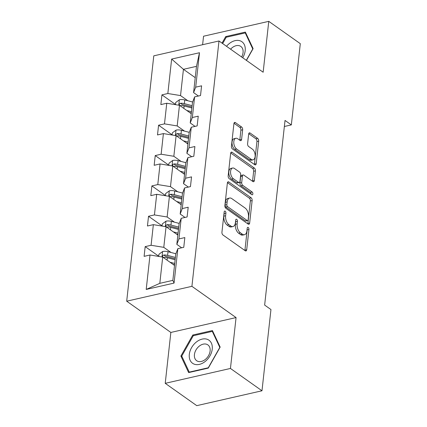 <?xml version="1.0" encoding="UTF-8"?>
<svg xmlns="http://www.w3.org/2000/svg" width="427" height="427" viewBox="0 0 427 427"><rect width="100%" height="100%" fill="white"/><g stroke="black" fill="none" stroke-linecap="round" stroke-linejoin="round"><path stroke-width="0.64" d="M225.194 211.184A1.494 0.833 77.2 0 0 224.714 211.061A1.494 0.833 77.2 0 0 224.18 211.909L221.939 232.197A2.14 1.19 77.2 0 0 222.969 234.983L245.258 250.761A2.14 1.19 77.2 0 0 245.941 250.937A2.14 1.19 77.2 0 0 246.705 249.731L248.946 229.438A1.494 0.833 77.2 0 0 248.226 227.484A1.494 0.833 77.2 0 0 247.745 227.361A1.494 0.833 77.2 0 0 247.212 228.21L246.923 230.836A6.843 3.816 77.2 0 1 244.479 234.701A6.843 3.816 77.2 0 1 242.285 234.14L240.428 232.827A6.843 3.816 77.2 0 1 237.14 223.913L237.428 221.287A1.494 0.833 77.2 0 0 236.713 219.334A1.494 0.833 77.2 0 0 236.232 219.211A1.494 0.833 77.2 0 0 235.699 220.06L235.405 222.686A6.843 3.816 77.2 0 1 232.966 226.55A6.843 3.816 77.2 0 1 230.767 225.99L228.909 224.677A6.843 3.816 77.2 0 1 225.627 215.763L225.915 213.137A1.494 0.833 77.2 0 0 225.194 211.184M242.659 129.808A2.14 1.19 77.2 0 0 241.629 127.022L235.378 122.592A2.14 1.19 77.2 0 0 234.69 122.421A2.14 1.19 77.2 0 0 233.927 123.627L231.439 146.162A2.14 1.19 77.2 0 0 232.464 148.948L254.754 164.726A2.14 1.19 77.2 0 0 255.442 164.902A2.14 1.19 77.2 0 0 256.205 163.69L258.693 141.156A2.14 1.19 77.2 0 0 257.662 138.369L250.11 133.027A2.14 1.19 77.2 0 0 249.427 132.85A2.14 1.19 77.2 0 0 248.663 134.057L247.596 143.702A2.14 1.19 77.2 0 0 248.626 146.488L252.368 149.14A5.722 3.192 77.2 0 1 255.143 155.097A5.722 3.192 77.2 0 1 253.078 159.826A5.722 3.192 77.2 0 1 251.241 159.356L236.569 148.97A5.722 3.192 77.2 0 1 233.793 143.013A5.722 3.192 77.2 0 1 235.864 138.284A5.722 3.192 77.2 0 1 237.695 138.754L240.145 140.483A2.14 1.19 77.2 0 0 240.828 140.659A2.14 1.19 77.2 0 0 241.591 139.453L242.659 129.808L240.892 130.208A2.14 1.19 77.2 0 0 239.867 127.422L233.996 123.264M263.149 72.227L268.77 21.35L300.304 43.671L291.337 124.903L285.028 120.441L264.644 305.081L270.953 309.548L261.986 390.78L230.447 368.453L236.067 317.576L191.915 286.325L218.998 40.976L263.149 72.227M228.819 181.987A2.14 1.19 77.2 0 0 228.13 181.811A2.14 1.19 77.2 0 0 227.372 183.023L224.88 205.558A2.14 1.19 77.2 0 0 225.91 208.344L248.199 224.122A2.14 1.19 77.2 0 0 248.882 224.292A2.14 1.19 77.2 0 0 249.646 223.086L252.133 200.551A2.14 1.19 77.2 0 0 251.108 197.765L228.819 181.987L227.591 182.27M228.162 175.86L230.649 153.325A2.14 1.19 77.2 0 1 231.413 152.119A2.14 1.19 77.2 0 1 232.096 152.29L254.385 168.067A2.14 1.19 77.2 0 1 255.41 170.853L254.348 180.498A2.14 1.19 77.2 0 1 253.585 181.705A2.14 1.19 77.2 0 1 252.901 181.534L243.86 175.134A2.14 1.19 77.2 0 0 243.171 174.958A2.14 1.19 77.2 0 0 242.413 176.164L241.703 182.564A2.14 1.19 77.2 0 0 242.733 185.35L252.143 192.011A1.494 0.833 77.2 0 1 252.869 193.57A1.494 0.833 77.2 0 1 252.325 194.808A1.494 0.833 77.2 0 1 251.845 194.685L229.187 178.646A2.14 1.19 77.2 0 1 228.162 175.86M268.77 21.35L203.551 36.22L202.611 44.712M236.067 317.576L170.848 332.446L165.228 383.329L230.447 368.453M165.228 383.329L196.767 405.65L261.986 390.78M198.416 96.027L193.58 92.606L196.484 66.34L199.489 52.729L195.689 87.167L201.592 85.822L200.519 95.547L194.611 96.892L192.337 117.516L198.24 116.171L197.167 125.901L191.264 127.246L188.985 147.87L194.888 146.525L193.815 156.25L187.912 157.6L185.633 178.224L191.536 176.874L190.463 186.604L184.56 187.949L182.281 208.573L188.19 207.228L187.111 216.959L181.208 218.304L178.934 238.928L184.838 237.583L183.765 247.308L177.856 248.653L174.056 283.096L146.205 289.442L150.01 255.004L144.102 256.355L145.175 246.625L151.083 245.279L153.357 224.655L147.454 226L148.527 216.27L154.435 214.925L156.709 194.301L150.806 195.646L151.879 185.921L157.782 184.571L160.061 163.947L154.158 165.297L155.231 155.567L161.134 154.222L163.413 133.598L157.504 134.943L158.582 125.212L164.486 123.867L166.765 103.243L160.856 104.594L161.929 94.863L167.838 93.518L171.638 59.081L199.489 52.729M193.58 92.606L195.689 87.167M191.915 286.325L126.696 301.195L153.779 55.846L218.998 40.976M184.491 131.1L177.189 125.933L179.463 105.309L191.259 113.657M179.463 105.309L166.765 103.243M177.189 125.933L164.486 123.867M195.064 126.381L190.228 122.955L192.508 102.331L194.611 96.892M190.228 122.955L192.337 117.516M181.139 161.449L173.837 156.282L176.111 135.658L187.907 144.006M176.111 135.658L163.413 133.598M173.837 156.282L161.134 154.222M191.712 156.73L186.882 153.309L189.156 132.685L191.264 127.246M186.882 153.309L188.985 147.87M177.787 191.803L170.485 186.636L172.764 166.012L184.555 174.36M172.764 166.012L160.061 163.947M170.485 186.636L157.782 184.571M188.366 187.085L183.53 183.663L185.804 163.039L187.912 157.6M183.53 183.663L185.633 178.224M174.435 222.157L167.133 216.985L169.412 196.361L181.203 204.709M169.412 196.361L156.709 194.301M167.133 216.985L154.435 214.925M185.014 217.434L180.178 214.012L182.457 193.388L184.56 187.949M180.178 214.012L182.281 208.573M171.083 252.506L163.781 247.34L166.06 226.716L177.856 235.063M166.06 226.716L153.357 224.655M163.781 247.34L151.083 245.279M181.662 247.788L176.826 244.367L179.105 223.743L181.208 218.304M176.826 244.367L178.934 238.928M146.205 289.442L159.81 283.336L162.708 257.07L174.504 265.418M162.708 257.07L150.01 255.004M170.848 332.446L126.696 301.195M284.361 126.493L291.337 124.903M196.484 66.34L183.439 69.313L180.536 95.579L187.837 100.745M195.23 77.661L183.439 69.313L171.638 59.081M159.81 283.336L172.855 280.358L175.753 254.092L177.856 248.653M172.855 280.358L174.056 283.096M180.536 95.579L167.838 93.518M158.727 256.216L145.175 246.625M162.079 225.862L148.527 216.27M165.43 195.513L151.879 185.921M168.782 165.158L155.231 155.567M172.129 134.809L158.582 125.212M175.481 104.455L161.929 94.863M192.774 335.035L180.883 356.049L188.633 372.584L208.269 368.106L220.167 347.092L212.416 330.557L192.774 335.035L193.634 335.643M246.448 60.404L253.115 48.63L245.37 32.089L225.728 36.573L222.024 43.116M224.09 212.71A1.494 0.833 77.2 0 1 224.154 213.537L223.86 216.163A6.843 3.816 77.2 0 0 227.148 225.077L228.909 224.677M232.966 226.55L231.204 226.95A6.843 3.816 77.2 0 1 229.005 226.395L227.148 225.077M244.479 234.701L242.717 235.101A6.843 3.816 77.2 0 1 240.524 234.546L238.666 233.227A6.843 3.816 77.2 0 1 235.378 224.314L235.667 221.688A1.494 0.833 77.2 0 0 235.608 220.86M244.874 250.494A2.14 1.19 77.2 0 0 244.943 250.131L247.185 229.838A1.494 0.833 77.2 0 0 247.121 229.011M247.815 223.849A2.14 1.19 77.2 0 0 247.884 223.486L250.371 200.952A2.14 1.19 77.2 0 0 249.341 198.165L227.436 182.66M226.849 204.682A1.494 0.833 77.2 0 0 227.564 206.636L247.132 220.481A1.494 0.833 77.2 0 0 247.612 220.604A1.494 0.833 77.2 0 0 248.146 219.761L248.45 216.991A6.843 3.816 77.2 0 0 245.162 208.072L231.792 198.608A6.843 3.816 77.2 0 0 229.593 198.048A6.843 3.816 77.2 0 0 227.153 201.912L226.849 204.682L225.082 205.088A1.494 0.833 77.2 0 0 225.803 207.036L227.564 206.636M247.612 220.604L245.845 221.005A1.494 0.833 77.2 0 1 245.365 220.882L225.803 207.036M229.593 198.048L227.831 198.448A6.843 3.816 77.2 0 0 225.392 202.318L227.153 201.912M225.082 205.088L225.392 202.318M230.713 152.962L252.624 168.468L254.385 168.067M252.517 181.261A2.14 1.19 77.2 0 0 252.587 180.899L253.649 171.254A2.14 1.19 77.2 0 0 252.624 168.468M243.171 174.958L241.41 175.358A2.14 1.19 77.2 0 0 240.647 176.57L239.942 182.964A2.14 1.19 77.2 0 0 240.967 185.75L250.382 192.412L252.143 192.011M251.113 194.162A1.494 0.833 77.2 0 0 250.382 192.412M234.482 168.494A5.722 3.192 77.2 0 0 232.646 168.024A5.722 3.192 77.2 0 0 230.575 172.754A5.722 3.192 77.2 0 0 233.35 178.71L238.522 182.372A2.14 1.19 77.2 0 0 239.205 182.548A2.14 1.19 77.2 0 0 239.969 181.336L240.679 174.942A2.14 1.19 77.2 0 0 239.648 172.156L234.482 168.494M232.646 168.024L230.884 168.43A5.722 3.192 77.2 0 0 228.813 173.154A5.722 3.192 77.2 0 0 231.589 179.116L233.35 178.71M239.205 182.548L237.444 182.948A2.14 1.19 77.2 0 1 236.761 182.772L231.589 179.116M239.76 140.216A2.14 1.19 77.2 0 0 239.83 139.853L240.892 130.208M235.864 138.284L234.097 138.69A5.722 3.192 77.2 0 0 232.032 143.413A5.722 3.192 77.2 0 0 234.807 149.37L236.569 148.97M253.078 159.826L251.316 160.226A5.722 3.192 77.2 0 1 249.48 159.757L234.807 149.37M254.375 164.454A2.14 1.19 77.2 0 0 254.439 164.096L256.931 141.561A2.14 1.19 77.2 0 0 255.901 138.77L248.727 133.694M182.148 356.945L180.883 356.049M226.588 37.181L225.728 36.573M172.999 264.35L174.574 264.761M170.01 262.237L174.718 263.459M158.705 256.419L158.945 254.257L162.682 251.508A5.77 2.53 6.3 0 1 168.008 251.706L175.881 253.755M163.045 257.305L163.493 257.353A5.77 2.53 6.3 0 1 167.347 257.737L175.129 259.765M175.385 257.428L167.603 255.405A5.77 2.53 -173.7 0 0 163.754 255.015L162.666 255.666L162.628 257.054M163.754 255.015L165.569 256.301A2.941 1.292 6.3 0 1 166.583 256.478L175.241 258.73M176.351 234.001L177.926 234.412M173.362 231.882L178.07 233.11M162.057 226.064L162.292 223.908L166.034 221.159A5.77 2.53 6.3 0 1 171.36 221.357L179.233 223.406M166.397 226.956L166.845 226.999A5.77 2.53 6.3 0 1 170.693 227.388L178.475 229.411M178.737 227.079L170.955 225.05A5.77 2.53 -173.7 0 0 167.106 224.666L166.012 225.317L165.975 226.705M167.106 224.666L168.921 225.947A2.941 1.292 6.3 0 1 169.935 226.129L178.593 228.381M179.703 203.647L181.278 204.058M176.714 201.533L181.422 202.756M165.409 195.715L165.644 193.554L169.386 190.805A5.77 2.53 6.3 0 1 174.712 191.002L182.585 193.052M169.749 196.601L170.197 196.644A5.77 2.53 6.3 0 1 174.045 197.034L181.827 199.062M182.089 196.724L174.301 194.701A5.77 2.53 -173.7 0 0 170.453 194.312L169.364 194.963L169.327 196.351M170.453 194.312L172.268 195.598A2.941 1.292 6.3 0 1 173.287 195.774L181.945 198.027M193.837 364.007A14.16 9.976 -54.7 0 0 209.999 355.808A14.16 9.976 -54.7 0 0 207.714 339.492A14.16 9.976 -54.7 0 0 191.552 347.69A14.16 9.976 -54.7 0 0 193.837 364.007M197.52 361.199A9.693 6.832 -54.7 0 0 208.227 356.177A9.693 6.832 -54.7 0 0 207.869 344.893A9.693 6.832 -54.7 0 0 207.02 344.413A9.693 6.832 -54.7 0 0 196.308 349.435A9.693 6.832 -54.7 0 0 196.671 360.719A9.693 6.832 -54.7 0 0 197.52 361.199M193.271 335.729L212.299 331.389L219.809 347.407L208.285 367.77L189.252 372.109L181.747 356.086L193.271 335.729M213.057 331.923L212.299 331.389M189.609 372.36L189.252 372.109M242.712 57.757A14.16 9.976 -54.7 0 0 240.663 41.024A14.16 9.976 -54.7 0 0 226.518 46.297M241.613 56.983A9.693 6.832 -54.7 0 0 240.817 46.431A9.693 6.832 -54.7 0 0 239.969 45.951A9.693 6.832 -54.7 0 0 230.601 49.19M222.654 43.565L226.219 37.261L245.253 32.922L252.757 48.945L246.32 60.314M246.011 33.461L245.253 32.922M183.055 173.298L184.629 173.704M180.066 171.179L184.774 172.407M168.756 165.361L168.996 163.205L172.738 160.456A5.77 2.53 6.3 0 1 178.064 160.653L185.937 162.698M173.095 166.247L173.549 166.295A5.77 2.53 6.3 0 1 177.397 166.685L185.179 168.708M185.435 166.375L177.653 164.347A5.77 2.53 -173.7 0 0 173.805 163.957L172.716 164.614L172.679 165.996M173.805 163.957L175.62 165.244A2.941 1.292 6.3 0 1 176.639 165.42L185.291 167.672M186.402 142.944L187.981 143.355M183.413 140.83L188.12 142.052M172.108 135.007L172.348 132.85L176.089 130.102A5.77 2.53 6.3 0 1 181.416 130.299L189.289 132.349M176.447 135.898L176.901 135.941A5.77 2.53 6.3 0 1 180.749 136.33L188.531 138.353M188.787 136.021L181.005 133.998A5.77 2.53 -173.7 0 0 177.157 133.608L176.068 134.259L176.031 135.647M177.157 133.608L178.972 134.889A2.941 1.292 6.3 0 1 179.991 135.071L188.643 137.323M189.753 112.589L191.328 113M186.764 110.476L191.472 111.698M175.46 104.658L175.7 102.496L179.436 99.747A5.77 2.53 6.3 0 1 184.763 99.945L192.636 101.994M179.799 105.544L180.253 105.592A5.77 2.53 6.3 0 1 184.101 105.976L191.883 108.004M192.139 105.666L184.357 103.644A5.77 2.53 -173.7 0 0 180.509 103.254L179.42 103.905L179.383 105.293M180.509 103.254L182.324 104.54A2.941 1.292 6.3 0 1 183.338 104.716L191.995 106.969M223.86 216.163L225.627 215.763M229.005 226.395L230.767 225.99M235.667 221.688L237.428 221.287M235.378 224.314L237.14 223.913M238.666 233.227L240.428 232.827M240.524 234.546L242.285 234.14M247.185 229.838L248.946 229.438M244.943 250.131L246.705 249.731M224.154 213.537L225.915 213.137M249.341 198.165L251.108 197.765M250.371 200.952L252.133 200.551M247.884 223.486L249.646 223.086M245.365 220.882L247.132 220.481M230.868 152.572L232.096 152.29M253.649 171.254L255.41 170.853M252.587 180.899L254.348 180.498M240.647 176.57L242.413 176.164M239.942 182.964L241.703 182.564M240.967 185.75L242.733 185.35M236.761 182.772L238.522 182.372M239.83 139.853L241.591 139.453M249.48 159.757L251.241 159.356M248.882 133.304L250.11 133.027M255.901 138.77L257.662 138.369M256.931 141.561L258.693 141.156M254.439 164.096L256.205 163.69M234.145 122.875L235.378 122.592M239.867 127.422L241.629 127.022M162.591 251.578L161.998 256.953M167.347 257.737L167.074 260.16M168.008 251.706L167.603 255.405M165.943 221.229L165.345 226.598M170.693 227.388L170.426 229.806M171.36 221.357L170.955 225.05M169.289 190.874L168.697 196.249M174.045 197.034L173.778 199.457M174.712 191.002L174.301 194.701M172.641 160.52L172.049 165.895M177.397 166.685L177.13 169.103M178.064 160.653L177.653 164.347M175.993 130.171L175.401 135.546M180.749 136.33L180.482 138.748M181.416 130.299L181.005 133.998M179.345 99.817L178.753 105.191M184.101 105.976L183.834 108.399M184.763 99.945L184.357 103.644"/></g></svg>
